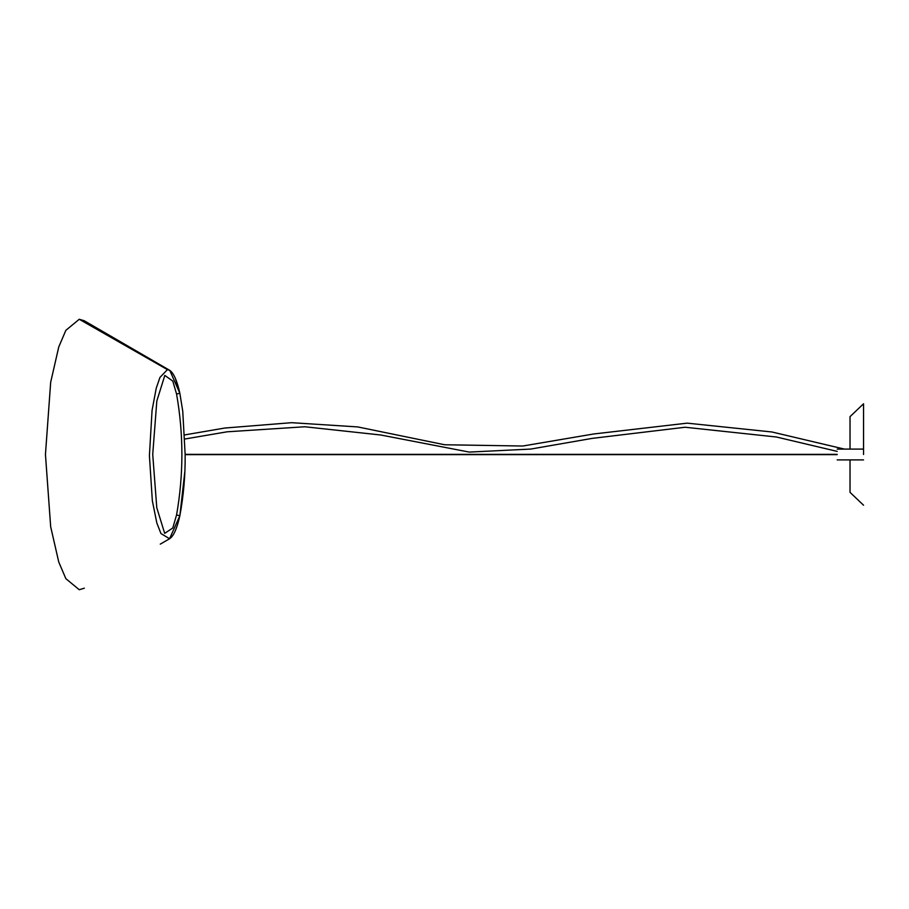 <?xml version="1.0" encoding="UTF-8"?>
<svg xmlns="http://www.w3.org/2000/svg" width="909" height="909" viewBox="0 0 909 909"><rect width="100%" height="100%" fill="white"/><g stroke="black" fill="none" stroke-linecap="round" stroke-linejoin="round"><path stroke-width="1.36" d="M837.178 454.5C837.178 447.523 837.178 447.523 837.178 454.5C837.178 461.477 837.178 461.477 837.178 454.5M863.55 454.5C863.55 447.523 863.55 447.523 863.55 454.5C863.55 461.477 863.55 461.477 863.55 454.5L863.55 403.789L863.55 454.5M863.55 403.789L850.029 416.64L850.029 449.091M850.029 459.909L850.029 492.36L863.55 505.211M84.344 588.191L79.253 589.725L65.868 578.681L58.755 562.035L50.677 526.743L45.45 454.5L50.677 382.257L58.755 346.965L65.868 330.319L79.253 319.275L84.151 320.695L169.608 370.27L84.151 320.695M176.562 514.994L179.857 515.721L169.563 538.753L160.95 533.538L156.837 523.005L152.348 500.802L149.417 455.591L152.064 410.368L156.257 388.109L159.961 377.417L167.426 369.645L169.767 370.349L179.857 393.279L176.562 394.006C183.663 434.366 183.663 474.691 176.562 514.994L172.767 528.004L164.677 533.356L156.78 507.722L152.723 454.42L156.825 400.983L164.824 375.417L172.801 381.098L176.562 394.006M169.619 370.258L172.596 373.269M160.268 544.139L169.46 538.821M167.426 369.645L79.253 319.275M837.178 449.091L863.55 449.091M863.55 459.909L837.178 459.909M837.178 454.364L185.141 454.364M185.141 454.636L837.178 454.636M837.178 451.387L776.377 437.002L685.102 427.241L592.134 438.388L530.731 449.069L469.203 452.08L380.757 435.002L304.799 426.764L227.091 431.809L184.868 439.013M184.686 434.911L224.716 428.048L291.641 422.685L357.726 426.923L444.649 444.762L522.777 446.024L593.6 433.991L687.204 423.151L771.911 431.98L844.381 449.091M184.777 472.089L179.857 515.721C183.618 495.45 185.379 475.055 185.141 454.523L182.754 411.243L179.857 393.279C177.073 380.689 173.699 373.042 169.756 370.361M173.324 374.383L174.017 375.61M175.494 378.723L179.857 393.279M178.8 520.107L179.857 515.721C177.05 528.459 173.63 536.128 169.585 538.753L172.278 536.174M172.96 535.196L173.403 534.492M175.267 530.788L177.164 525.754"/></g></svg>
